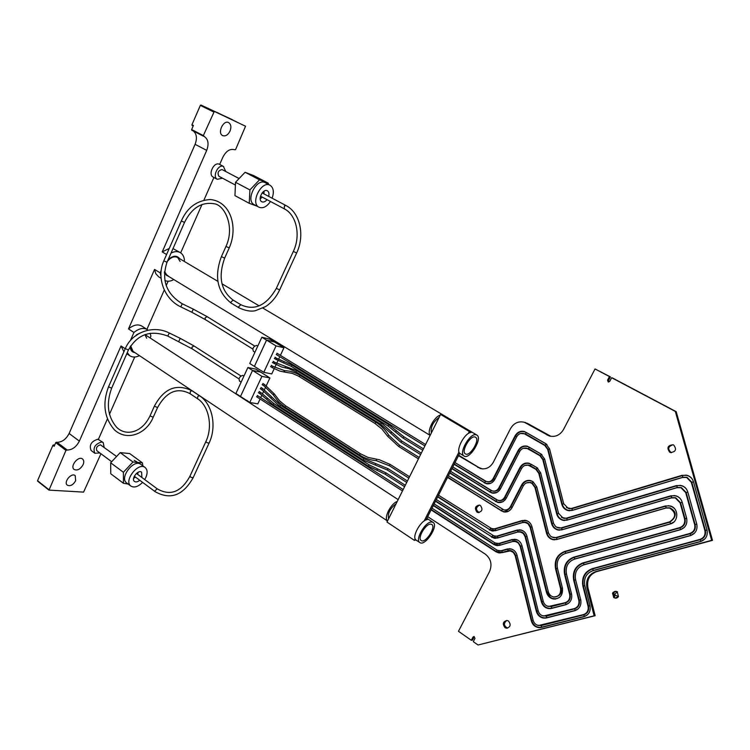 <?xml version="1.0" encoding="UTF-8"?>
<svg xmlns="http://www.w3.org/2000/svg" width="750" height="750" viewBox="0 0 750 750"><rect width="100%" height="100%" fill="white"/><g stroke="black" fill="none" stroke-linecap="round" stroke-linejoin="round"><path stroke-width="1.12" d="M219.675 164.428L222.863 157.2C226.106 151.013 229.969 148.519 234.45 149.709L235.575 149.616L245.55 126.225L200.916 105.028L232.453 119.737M123.909 351.769L121.031 345.966L79.35 441.122C76.322 446.944 72.272 449.916 67.209 450.038L65.953 450.403L49.013 490.106L83.578 492.122L100.941 453.741M65.953 450.403L55.734 442.65L54.15 446.306L52.884 445.341L53.456 444.928L54.431 445.659M48.797 489.938L37.547 480.703L52.884 445.341M67.209 450.038L56.991 442.303L66.534 449.972M55.734 442.65L56.316 442.238M56.991 442.303C62.062 442.209 66.103 439.275 69.112 433.481L79.35 441.122M214.209 111.628L203.344 135.562L204.497 136.688C208.312 139.453 209.044 144.009 206.7 150.384L195.084 144.328L69.112 433.481M195.084 144.328C197.297 138.441 196.725 134.016 193.378 131.044M191.747 130.2L203.456 136.219L191.747 130.2L191.634 129.553L203.344 135.562M213.637 111.975L200.344 105.375L191.944 124.744L193.397 125.484L191.634 129.553M207.609 108.15L208.537 108.45M150.084 337.922L150.881 336.131L150.216 333.3M148.097 330.197L147.422 329.681C143.513 327.422 139.012 328.35 133.941 332.475L128.503 328.912C133.575 324.816 138.075 323.897 142.003 326.166L147.216 329.55M127.256 352.659L129.769 355.744C132.469 357.488 135.703 357.459 139.472 355.65M121.031 345.966L125.222 348.769M171.037 253.069C174.609 251.269 177.741 251.147 180.431 252.703C182.794 254.231 184.134 256.744 184.444 260.25L183.994 261.253M180.216 252.572L173.006 248.597M169.275 248.419L162.225 251.916L166.594 254.522M160.931 276.216L160.134 272.812L154.566 269.419L155.812 273.75L158.7 276.816M173.859 279.581C170.559 281.381 167.559 281.691 164.869 280.538M206.7 150.384L162.225 251.916M213.909 177.497L203.934 200.109M202.05 204.394L180.666 252.853M230.025 131.1C227.944 135.056 225.478 136.547 222.628 135.581C217.069 133.059 223.434 119.503 228.713 122.644C231.047 124.312 231.487 127.134 230.025 131.1M130.388 340.547L133.941 332.475M154.566 269.419L128.503 328.912M161.184 270.441L160.134 272.812M168.15 281.231L166.209 285.619M164.288 289.988L146.916 329.353M134.709 357.019L109.453 414.281M107.381 418.978L98.419 439.294M75.666 480.712C73.134 484.997 70.35 486.487 67.312 485.184C63.206 482.25 71.484 472.238 75.206 475.622L75.666 480.712M83.109 464.662C80.4 469.266 77.409 470.869 74.128 469.472C69.619 466.312 78.487 455.372 82.584 459.028C83.944 460.275 84.122 462.15 83.109 464.662M100.209 453.197L99.516 453.094M134.344 336.703L139.612 333.216M145.584 334.397L146.391 335.522M134.981 352.659C132 352.228 130.397 350.231 130.162 346.669M169.134 276.713L164.409 273.122M168.038 259.894C172.838 255.441 176.728 255.047 179.728 258.722M139.172 333.45L136.453 334.838M130.228 346.556L132.656 351.366M177.356 257.062L177.497 257.156C175.078 255.834 172.359 256.331 169.341 258.647M164.438 272.691L166.566 275.4L168.234 276.159M54.694 445.05L53.456 444.928M200.344 105.375L200.916 105.028M192.056 125.391L193.191 125.972L191.944 124.744M236.7 121.912L230.203 118.828L236.7 121.912M215.419 111.984L208.706 108.797L215.419 111.984M468.272 433.566L469.322 431.494L470.578 431.719L440.587 414.431L386.972 522.056L414.394 540.356L415.941 539.963M469.322 431.494L440.587 414.431M426.028 519.975L459.713 453.244M470.109 432.647L470.578 431.719M414.394 540.356L415.162 538.837M424.153 521.016L459.009 451.931M426.45 519.141L427.2 519.619C420.591 520.35 411.3 537.478 416.081 540.066L416.184 540.131M431.831 522L433.144 522.413C438.919 525.759 424.941 546.834 419.794 542.541C414.684 539.747 425.578 521.128 431.831 522M387.506 520.978C383.541 518.081 390.656 503.747 397.266 501.394M430.744 524.147C425.766 523.472 417.103 538.266 421.172 540.497C425.269 543.919 436.397 527.137 431.803 524.475L430.744 524.147M396.122 503.691C389.953 508.5 387.459 513.506 388.641 518.709M470.466 431.944L471.244 432.403C464.606 432.441 454.941 451.078 460.191 453.656L460.434 453.797M475.988 434.738L476.869 435.075C482.962 438.281 469.519 460.191 464.044 456C458.447 453.197 469.762 433.012 475.988 434.738M430.209 435.262C426.488 431.681 433.828 416.906 440.259 415.078M474.862 436.95C469.903 435.6 460.922 451.65 465.375 453.872C469.725 457.209 480.422 439.762 475.575 437.222L474.862 436.95M439.088 417.441C432.984 421.988 430.416 427.144 431.381 432.919M133.05 351.366L130.659 345.872M144.919 334.622L146.662 338.203M130.491 346.134L132.787 351.45L134.128 352.087M180.15 261.459L177.675 257.503C174.347 255.919 170.925 257.194 167.409 261.328M164.541 271.566L167.1 275.475M178.819 258.188L177.778 257.316C174.553 255.741 171.169 256.903 167.634 260.803M164.484 272.128L166.847 275.569M263.784 372.319L276.047 345.909L283.95 347.766L269.822 339.159L261.853 337.247L249.75 363.488L263.784 372.319L271.762 373.931L274.163 368.766M253.416 351.291L253.378 351.262C252.3 348.422 253.359 346.472 256.547 345.413L257.775 346.088M261.853 337.247L266.559 340.116L254.4 366.412L266.559 340.116L274.5 342.019L266.559 340.116L276.047 345.909M246.919 400.369L249.769 402.497L261.909 376.359L252.544 370.434L260.569 372.066L269.897 377.944L266.278 385.706M246.366 400.275L240.506 396.469L252.544 370.434L240.506 396.469L235.912 393.478L247.894 367.5L252.544 370.434L260.569 372.066L255.947 369.15L247.894 367.5M260.081 399L257.831 403.837L249.769 402.497M265.65 387.047L264.403 389.728M263.784 391.059L262.538 393.731M261.919 395.062L260.7 397.678M269.897 377.944L261.909 376.359M260.55 388.894L261.328 387.684M256.828 396.891L257.606 395.691M258.684 392.897L259.462 391.688M262.416 384.891L263.194 383.672M222.45 178.172L217.294 179.306C212.062 176.822 218.1 163.959 223.378 166.397L225.759 171.506M218.916 176.287L218.869 176.259C217.181 172.753 218.231 170.512 222.019 169.547L238.378 178.162M213.197 177.122L213.103 177.066C207.853 174.581 213.872 161.738 219.159 164.175L223.659 166.519M239.578 381.159L239.541 381.141C238.519 378.366 239.588 376.434 242.738 375.366L243.956 376.041M137.578 474.309L138.281 472.191M133.603 478.322L135.469 477.075M123.403 472.275L132.984 462L142.406 462.853L129.666 453.553L120.206 452.625L110.672 462.797L110.775 473.766L123.431 483.281L123.403 472.275L110.672 462.797M136.809 461.766L134.194 460.387L136.809 461.766M139.725 480.234C137.662 481.95 135.919 482.362 134.484 481.462C130.734 478.912 138.244 469.219 141.647 472.209L141.844 477.459M142.406 462.853L142.875 465.872M128.194 484.069L123.431 483.281M132.984 462L120.206 452.625M144.713 479.578L145.866 477.441C147.722 472.95 147.497 469.659 145.181 467.559C138.394 461.588 123.356 480.956 130.847 486.056C134.213 488.025 138.131 486.797 142.594 482.362M145.041 467.456L140.897 464.419C134.081 458.438 119.072 477.741 126.591 482.869L126.731 482.972M608.775 382.013L608.55 380.428L607.575 380.119L608.194 381.947L609.778 381.291L611.644 377.728L612.609 378.038L676.2 411.666L712.5 540.347L596.709 571.584C589.556 574.35 586.641 579.759 587.953 587.822L595.153 615.712L478.059 645L594.15 615.816L586.941 587.878C585.628 579.806 588.553 574.387 595.716 571.613L711.666 540.319L675.319 411.403L611.644 377.728M471.319 640.284L473.016 637.041L474.169 636.909L472.472 640.144L471.319 640.284L458.456 631.303L489.525 571.622C492.384 564.553 490.978 558.722 485.297 554.138L427.706 516.666M478.059 645L473.287 641.663L474.984 638.419L474.084 636.459L473.016 637.041M438.534 495.216L492.075 528.872L494.812 528.769L522.075 520.566L525.9 520.453C528.984 521.306 531.009 523.406 531.975 526.725L548.316 591.759C549.15 594.581 550.913 596.306 553.594 596.916C558.722 596.85 561.038 594.038 560.541 588.497L555.544 568.781C554.184 560.222 557.259 554.438 564.769 551.428L669.675 521.841C676.312 517.238 676.284 512.644 669.6 508.05L665.887 508.069L556.678 539.541L552.863 539.653C549.647 538.781 547.537 536.644 546.534 533.241L534.928 487.463L532.031 483.45L530.203 482.616C527.241 482.034 524.944 483.131 523.294 485.897L512.034 507.619C509.981 511.078 507.122 512.494 503.447 511.856L447.516 477.413M448.397 475.669L503.841 509.859C506.653 510.347 508.837 509.259 510.413 506.616L521.663 484.903C523.819 481.284 526.828 479.85 530.709 480.609L532.969 481.641L536.775 486.881L548.55 533.203L550.547 536.231L553.228 537.591L556.153 537.506L665.297 505.959L670.181 505.941C678.891 507.909 678.966 521.991 670.266 523.969L565.294 553.472C558.891 556.041 556.266 560.962 557.428 568.256L562.434 587.991C563.081 595.237 560.053 598.913 553.369 599.006C549.853 598.209 547.537 595.959 546.441 592.256L530.138 527.278L528.066 523.809L525.478 522.469L522.572 522.562L495.291 530.737L491.737 530.878L437.653 496.941M436.35 499.538L494.306 536.156L497.006 536.053L517.116 530.072L520.828 529.941C523.95 530.794 526.003 532.903 526.978 536.269L543.234 601.294C544.078 604.153 545.859 605.878 548.569 606.478L565.153 602.681C568.8 601.303 570.291 598.519 569.634 594.347L564.581 574.519C563.203 565.922 566.297 560.119 573.872 557.119L679.669 527.644C683.672 526.078 685.294 523.134 684.534 518.803L680.091 502.828L675.262 497.897L671.428 497.897L561.788 529.875L557.859 529.988C554.681 529.097 552.591 526.978 551.606 523.612L538.809 473.363L535.894 469.369L528.562 465.244C525.572 464.634 523.237 465.731 521.559 468.544L506.259 498.15C504.197 501.638 501.328 503.053 497.653 502.397L449.719 473.053M496.013 501.356L496.819 499.959L450.6 471.309L498.056 500.409C500.878 500.906 503.072 499.828 504.647 497.156L519.928 467.569C522.122 463.884 525.178 462.45 529.097 463.256L536.841 467.559L540.647 472.772L553.631 523.566L555.6 526.556L558.253 527.925L561.272 527.85L670.847 495.788L675.881 495.788C679.059 496.828 681.159 498.975 682.172 502.228L686.634 518.212C687.619 523.875 685.5 527.737 680.259 529.781L574.406 559.172C567.947 561.731 565.303 566.672 566.475 574.003L571.538 593.841C572.4 599.306 570.45 602.944 565.678 604.753L551.503 608.428L548.362 608.569C544.809 607.791 542.475 605.531 541.369 601.781L525.15 536.803L523.416 533.653L520.903 532.087L517.612 532.059L497.484 538.022L493.978 538.162L435.478 501.262M434.166 503.859L494.644 542.672L496.547 543.459L499.2 543.347L512.184 539.541L515.784 539.409C518.934 540.244 521.006 542.362 522 545.775L538.162 610.791C539.025 613.688 540.825 615.431 543.562 616.013L574.284 608.616C577.959 607.238 579.469 604.444 578.794 600.244L573.694 580.312C572.297 571.669 575.419 565.847 583.059 562.847L689.756 533.503C693.787 531.938 695.428 528.984 694.659 524.625L685.697 492.591L680.953 487.706L677.006 487.688L566.925 520.181L562.875 520.284C559.734 519.384 557.672 517.275 556.697 513.956L542.794 459.647L539.869 455.672L526.791 448.209C523.762 447.553 521.4 448.659 519.694 451.519L500.522 488.747C498.459 492.253 495.581 493.669 491.897 493.003L451.922 468.684M452.803 466.941L492.319 491.016C495.141 491.541 497.334 490.453 498.919 487.772L518.072 450.562C520.303 446.812 523.397 445.369 527.353 446.231L540.816 453.853L544.641 459.047L558.581 513.394L563.288 518.231L566.4 518.147L676.416 485.578L681.6 485.597C684.722 486.647 686.784 488.775 687.788 491.981L696.769 524.044C697.772 529.734 695.634 533.606 690.356 535.65L583.594 564.919C577.078 567.469 574.416 572.428 575.606 579.797L580.725 599.747C581.597 605.241 579.628 608.888 574.819 610.697L546.403 617.962L543.375 618.103C539.794 617.344 537.431 615.066 536.306 611.278L520.172 546.3L518.419 543.113L515.887 541.556L512.672 541.528L499.688 545.334L496.228 545.475L493.725 544.444L433.294 505.584M431.991 508.172L496.838 549.984L498.787 550.781L501.403 550.678L507.253 548.981L510.75 548.841C513.938 549.656 516.038 551.794 517.031 555.244L533.119 620.269C533.991 623.194 535.8 624.947 538.566 625.509L583.5 614.597C587.212 613.219 588.722 610.416 588.047 606.197L582.891 586.163C581.475 577.472 584.625 571.631 592.322 568.641L699.938 539.419C704.006 537.853 705.656 534.881 704.878 530.513L691.322 482.316L686.653 477.469L682.594 477.45L572.072 510.45L567.9 510.544C564.797 509.634 562.772 507.544 561.806 504.272L547.678 449.391L544.744 445.425L523.837 433.491C520.8 432.806 518.409 433.912 516.684 436.809L494.822 479.409C492.75 482.934 489.872 484.35 486.188 483.666L454.125 464.316M484.706 482.691L485.494 481.303L455.006 462.572L486.619 481.687C489.441 482.222 491.644 481.134 493.228 478.434L515.062 435.863C517.322 432.066 520.444 430.622 524.428 431.522L545.7 443.597L549.534 448.781L563.691 503.7L568.341 508.491L571.547 508.425L682.003 475.331L687.337 475.369C690.413 476.438 692.438 478.547 693.431 481.697L707.006 529.922C708.028 535.65 705.872 539.541 700.547 541.575L592.866 570.712C586.294 573.263 583.612 578.241 584.822 585.647L589.988 605.7C590.878 611.222 588.891 614.888 584.034 616.688L541.322 627.459L538.406 627.6C534.788 626.859 532.406 624.572 531.272 620.737L515.222 555.769L513.45 552.553L510.403 550.866L501.891 552.666L498.488 552.797L495.919 551.747L431.119 509.887M458.7 455.25L478.912 467.559L482.409 468.9M523.828 422.128L527.512 423.422L550.978 436.369M607.575 380.119L609.441 376.566L595.041 368.953L610.406 376.875L608.55 380.428M673.106 444.75C667.987 446.438 667.388 449.091 671.287 452.719L669.759 452.25C666.544 447.844 667.65 445.341 673.078 444.741L673.678 445.003C676.903 449.391 675.816 451.903 670.406 452.531M479.522 505.116C475.697 507.356 475.538 509.841 479.053 512.569M506.85 620.447C503.409 623.241 503.644 625.781 507.544 628.078L507.778 628.097M595.041 368.953L563.522 429.497C560.034 435.216 555.281 437.372 549.253 435.975L524.344 422.278C518.456 420.919 513.834 423.047 510.487 428.663L493.303 462.291C490.2 467.541 485.934 469.641 480.487 468.572L458.494 455.663M504.994 627.638C502.266 623.897 502.959 621.506 507.066 620.475L508.481 621.028C511.219 624.759 510.534 627.15 506.428 628.2L504.994 627.638M480.394 505.5C483.066 509.288 482.259 511.631 477.975 512.512L477 512.1C474.337 508.294 475.153 505.959 479.447 505.097L480.394 505.5M609.441 376.566L610.406 376.875M711.666 540.319L712.5 540.347M595.153 615.712L594.15 615.816M676.2 411.666L675.319 411.403M273.028 366.441L284.662 370.641L284.55 372.084L279.816 371.081L272.259 367.669L273.028 366.441L271.294 365.363M284.634 370.631L284.606 370.641C290.081 370.828 295.238 372.403 300.066 375.356L299.363 376.631M375.047 423.506L298.312 376.012L292.191 373.359L284.625 372.084L284.184 371.278L284.569 372.094M388.866 435.356L387.609 436.228L398.812 446.606L399.637 445.303L388.856 435.328M376.312 460.65L376.547 459.141M389.363 465.741L390.197 464.447L379.331 459.731L368.091 457.434L360.328 453.703L359.587 455.006C364.706 458.278 370.266 460.153 376.256 460.641L389.363 465.741L408.844 478.153M273.225 394.847L274.416 394.031L273.384 394.35L274.453 394.088L279.506 400.763L285.703 405.891L284.906 407.109L359.587 455.006M99.834 452.916L94.819 453.263C92.747 447.806 95.034 444.047 101.672 441.966L103.2 442.556L104.147 447.3M96.9 450.741L96.853 450.703C95.775 447.872 96.956 445.912 100.406 444.825L115.941 456.009M91.181 450.553L91.097 450.487C89.006 445.031 91.284 441.272 97.931 439.209L103.116 442.491M283.95 347.766L280.406 355.359M279.797 356.681L278.55 359.353M277.941 360.675L276.666 363.412M276.047 364.725L274.781 367.453M270.844 366.788L271.603 365.559M274.613 358.706L275.363 357.469M276.497 354.656L277.247 353.419M272.728 362.747L273.488 361.519M263.859 193.837L264.131 191.109M260.203 198.919L262.209 197.109M249.909 189.928L259.509 179.812L268.275 183.188L253.912 175.697L245.081 172.275L235.519 182.297L234.956 195.619L249.244 203.306L249.909 189.928L235.519 182.297M262.894 180.975L260.109 179.625L262.894 180.975M267.019 199.659C265.209 201.806 263.456 202.5 261.769 201.759C257.288 199.612 263.166 188.147 267.384 190.809C268.894 191.831 269.325 193.688 268.678 196.387M268.275 183.188L268.434 184.406M256.941 206.128L249.244 203.306M259.509 179.812L245.081 172.275M272.137 198.216C274.219 192.056 273.553 187.753 270.131 185.297C261.703 179.981 249.975 202.922 258.9 207.188C262.838 208.772 266.7 206.878 270.478 201.497M269.972 185.213L265.294 182.766C256.837 177.441 245.147 200.325 254.1 204.6L254.259 204.694M614.747 594.169L612.759 592.922L614.372 594.806L617.222 591.769L615.103 591.328L613.2 592.312L612.759 592.922L614.747 594.169M615.281 595.341L614.006 597.666L615.281 595.341M618.478 596.522L617.222 591.769L614.372 594.806L614.006 597.666C615.825 598.547 617.316 598.162 618.478 596.522L615.159 598.097L613.772 597.6L614.372 594.806L618.478 596.522L614.372 594.806L612.562 593.241L616.097 591.347L617.222 591.769L618.478 596.522M37.547 480.703L48.834 489.637M136.416 473.447L157.247 488.85L154.819 490.95L155.1 491.644C170.316 500.203 182.972 495.6 193.078 477.853M189.928 476.259L191.109 477.403L193.144 477.712L209.025 443.231M205.856 441.628L207.066 442.725L209.091 443.1C216.975 426.619 212.559 404.053 199.519 395.756L192.066 390.787C176.466 383.241 163.903 388.387 154.35 406.219L150.056 415.809M157.247 488.85C170.259 496.266 181.134 492.112 189.863 476.4L205.8 441.759C213.197 426.581 208.763 405.591 197.513 398.691L197.897 396.272L199.519 395.756M197.513 398.691L190.069 393.703L190.444 391.294L192.066 390.787M190.069 393.703C177.281 387.009 166.453 391.622 157.584 407.512L154.35 406.219M157.528 407.625L153.225 417.206L150 415.922C141.675 433.538 125.006 436.462 116.241 426.816C107.653 416.363 106.106 403.519 111.609 388.275M108.525 386.822L111.656 388.172L128.391 350.081M125.297 348.609L128.438 349.988C137.372 334.266 150.488 329.625 167.794 336.066L192.112 348.816L239.006 378.928M153.225 417.206C146.728 433.519 127.247 441.891 114.384 429.797C104.231 417.891 102.263 403.594 108.478 386.925L125.25 348.703C131.991 332.259 153.066 324.637 169.284 332.981L167.794 336.066M169.284 332.981L180.253 338.344L178.763 341.428M180.253 338.344L193.987 345.947L191.953 347.147L192.112 348.816M276.103 359.616L276.797 358.35L275.053 357.281M388.163 426.084L291.15 366.3L283.753 363.009L284.119 361.603L291.919 365.053L291.225 366.328M395.484 431.972L388.087 426.056L388.903 424.753L291.919 365.053M422.747 450.244L403.031 438.066L395.372 431.906L396.506 430.866L403.856 436.753L403.106 438.094M490.341 492L491.137 490.603L452.803 466.95M500.578 488.653L499.406 487.903M519.741 451.434L518.559 450.712M528.516 448.631L529.312 447.206C524.888 445.228 521.297 446.409 518.531 450.759L499.387 487.959C498.263 490.969 495.516 491.85 491.137 490.603M540.337 455.55L541.144 454.116L529.312 447.206M543.347 459.647L544.669 459.159M557.25 513.928L558.6 513.478M686.213 492.572L681.319 487.537L677.325 487.491L567.234 520.003L566.831 518.381M677.25 487.519L676.791 485.841M696.797 524.119L695.138 524.559L686.175 492.525L687.816 492.075M690.15 533.738L690.666 535.425L694.547 533.147M583.5 563.053L583.978 564.675L690.572 535.444M574.247 580.247L575.625 579.853M579.347 600.169L580.734 599.784M574.744 608.794L575.194 610.416L578.212 608.841M546.356 616.069L546.797 617.681L575.081 610.453M538.181 610.837L536.803 611.184C538.528 616.2 541.819 618.384 546.675 617.709M522.019 545.841L520.669 546.216L536.803 611.184M512.634 539.747L513.103 541.303C515.709 540.122 518.231 541.763 520.669 546.216M499.659 543.553L500.128 545.1L512.991 541.341M494.953 542.859L494.138 544.247L500.006 545.138M405.291 485.287L386.016 472.913L385.181 474.206L404.597 486.684M377.372 468.797L376.959 470.269L368.409 466.191L369.159 464.878L386.016 472.913M369.244 464.906L273.797 403.528L273.094 404.784L368.409 466.191M273.891 403.566L267.506 398.194L266.419 399.131L260.081 393.797L260.869 392.587L267.478 398.156M437.756 496.744L490.003 529.847M489.366 529.894L493.219 531.038M435.581 501.066L492.178 537.103M491.541 537.159L495.506 538.322M433.397 505.378L494.353 544.387M493.725 544.444L497.803 545.616M431.231 509.681L496.547 551.691M495.919 551.747L500.1 552.938M477.778 467.409L478.912 467.559M526.444 423.206L527.512 423.422M547.031 435.009L548.091 435.216M501.881 510.9L501.244 510.938M504.862 512.053L501.684 510.966L447.609 477.225M510.413 506.616L510.853 506.644C509.475 509.034 507.516 510.159 504.966 510.009M521.663 484.903L510.947 506.663M529.856 480.441C526.481 480.309 523.894 481.809 522.094 484.95L522.188 484.969M532.322 483.225L531.694 483.244M532.659 483.431L529.594 482.484M535.453 487.509L532.031 483.45M547.05 533.25L534.928 487.463M554.559 539.841L553.284 539.663C550.069 538.791 547.959 536.663 546.956 533.259L546.534 533.241M556.153 537.506L554.569 537.741M665.297 505.959L556.791 537.666M668.831 505.669L665.859 506.156M670.237 522.028L669.675 521.841M565.416 551.587L670.031 521.869C676.669 517.266 676.641 512.672 669.956 508.088L668.587 507.853M556.059 568.762L555.966 568.772C554.606 560.222 557.681 554.438 565.191 551.438L564.769 551.428M561.047 588.459L555.544 568.781M555.216 596.972C559.65 596.166 561.562 593.334 560.962 588.469L560.541 588.497M546.441 592.256L546.863 592.228C547.969 595.931 550.275 598.181 553.791 598.969L555.441 599.081M530.138 527.278L546.947 592.219M524.7 522.347L528.497 523.828L530.653 527.288M522.731 520.734L524.822 520.284M495.478 528.919L522.075 520.566M493.256 529.003L494.812 528.769M496.181 501.478L495.534 501.506M499.003 502.594L495.975 501.544L449.803 472.875M504.647 497.156L505.087 497.203C503.691 499.622 501.712 500.747 499.134 500.559M519.928 467.569L505.181 497.213M528.356 463.087C524.888 462.881 522.225 464.391 520.369 467.625L520.453 467.644M530.578 465.825L529.931 465.834M536.531 469.359L528.038 465.122M539.325 473.419L535.894 469.369M552.122 523.631L538.809 473.363M559.509 530.184L558.281 529.997C555.103 529.116 553.013 526.997 552.028 523.641L551.606 523.612M561.272 527.85L559.547 528.084M670.847 495.788L561.9 528.009M674.625 495.516L671.4 495.994M680.597 502.856L680.091 502.828M685.041 518.822L680.438 502.866L675.619 497.934L674.325 497.691M680.222 527.831L680.025 527.663C684.019 526.097 685.641 523.153 684.881 518.831L684.534 518.803M574.509 557.269L679.669 527.644M565.087 574.5L564.994 574.509C563.616 565.913 566.719 560.119 574.284 557.119L573.872 557.119M570.141 594.309L564.581 574.519M565.809 602.812L565.566 602.653C569.212 601.266 570.703 598.491 570.047 594.319L569.634 594.347M551.653 606.497L565.153 602.681M550.219 606.516L550.978 606.375M541.369 601.781L541.8 601.753C542.906 605.494 545.241 607.753 548.794 608.531L550.472 608.625M525.15 536.803L541.875 601.744M519.628 531.844L523.481 533.316L525.666 536.812M517.781 530.231L519.722 529.781M497.672 536.194L517.116 530.072M495.525 536.278L497.006 536.053M490.509 492.112L489.853 492.141M493.191 493.2L490.303 492.178L452.006 468.506M498.919 487.772L499.369 487.809C497.953 490.275 495.947 491.391 493.35 491.175M518.072 450.562L499.453 487.828M526.716 446.072C523.162 445.781 520.425 447.3 518.503 450.628L518.587 450.647M528.694 448.753L528.047 448.753M540.516 455.672L526.341 448.097M543.309 459.722L539.869 455.672M557.212 513.984L542.794 459.647M564.469 520.5L563.288 520.303C560.147 519.412 558.094 517.303 557.119 513.984L556.697 513.956M566.4 518.147L564.544 518.4M676.416 485.578L567.019 518.325M680.438 485.325L676.959 485.794M686.203 492.628L685.697 492.591M695.166 524.644L686.044 492.638L681.3 487.753L680.081 487.5M690.309 533.691L690.103 533.522C694.134 531.956 695.766 529.003 695.006 524.653L694.659 524.625M583.697 563.006L689.756 533.503M574.2 580.284L574.106 580.294C572.709 571.659 575.831 565.847 583.462 562.847L583.059 562.847M579.3 600.197L573.694 580.312M574.941 608.738L574.697 608.578C578.372 607.2 579.872 604.406 579.206 600.216L578.794 600.244M546.562 616.022L574.284 608.616M545.231 616.031L545.887 615.9M536.306 611.278L536.737 611.241C537.863 615.028 540.216 617.306 543.806 618.056L545.513 618.131M520.172 546.3L536.822 611.231M514.575 541.312L518.484 542.775L520.688 546.3M512.841 539.691L514.631 539.25M499.875 543.497L512.184 539.541M497.794 543.572L499.2 543.347M484.875 482.812L454.219 464.137M487.416 483.863L484.219 482.831M493.228 478.434L493.678 478.491C492.244 480.975 490.219 482.1 487.603 481.847M515.062 435.863L493.762 478.5M523.875 431.372C520.256 431.016 517.463 432.534 515.503 435.947L515.578 435.966M525.656 434.006L523.453 433.387M545.391 445.434L525 433.997M548.203 449.475L544.744 445.425M562.322 504.3L547.678 449.391M569.438 510.778L568.312 510.581C565.219 509.662 563.184 507.572 562.219 504.3L561.806 504.272M571.547 508.425L569.559 508.669M682.003 475.331L572.166 508.603M686.287 475.106L682.537 475.556M691.828 482.362L687 477.525L685.875 477.272M705.375 530.513L691.322 482.316M700.481 539.606L700.275 539.428C704.344 537.863 705.994 534.9 705.216 530.531L704.878 530.513M592.95 568.791L699.938 539.419M583.397 586.125L583.294 586.134C581.887 577.453 585.028 571.622 592.725 568.631L592.322 568.641M588.553 606.15L582.891 586.163M584.156 614.719L583.913 614.55C587.616 613.181 589.125 610.378 588.45 606.159L588.047 606.197M541.491 625.509L583.5 614.597M540.262 625.509L540.806 625.397M531.272 620.737L531.703 620.691C532.837 624.525 535.219 626.812 538.837 627.553L540.572 627.6M515.222 555.769L531.778 620.681M509.541 550.753L513.516 552.197L515.728 555.759M507.928 549.122L509.559 548.7M502.078 550.819L507.253 548.981M500.072 550.894L501.403 550.678M596.709 571.584L595.716 571.613M587.953 587.822L586.941 587.878M272.344 367.706L270.534 366.591M387.562 436.153L381.853 428.962L374.972 423.478L375.787 422.184L300.066 375.356M398.888 446.634L418.453 458.859M501.722 510.788L502.209 509.184M512.091 507.506L510.9 506.747M523.35 485.794L522.15 485.044M532.369 483.038L533.044 481.931M532.5 483.309L532.969 481.678C528.516 479.625 524.897 480.759 522.122 485.091L510.872 506.803C507.272 511.866 505.191 510.131 502.528 509.381M535.491 487.444L536.794 486.984M547.097 533.203L548.419 532.772M670.069 522.075L669.975 522.103C676.95 516.45 676.941 511.706 669.966 507.872L666.216 507.853L556.987 539.344L556.594 537.722M666.141 507.891L665.691 506.203M565.219 551.644L669.975 522.103L670.594 523.744L673.837 522M556.097 568.716L556.041 568.688C554.709 560.334 557.728 554.663 565.097 551.672L565.697 553.237L670.491 523.772M561.094 588.422L556.041 568.688L557.438 568.322M552.084 596.438L553.941 597.094C560.053 596.147 562.416 593.25 561.038 588.403L562.444 588.038M548.325 591.806L546.938 592.181L550.378 597.337C553.397 599.184 556.491 599.166 559.641 597.291M531.994 526.809L530.634 527.222L546.938 592.163M522.516 520.791L523.003 522.347C526.631 521.644 529.181 523.256 530.634 527.194M495.272 528.984L495.741 530.522L522.891 522.375M490.613 528.319L489.778 529.706L495.628 530.55M262.875 383.475L264.6 384.572L263.822 385.781L273.206 394.819M494.869 479.316L493.716 478.575M516.722 436.734L515.55 436.022M525.469 433.884L526.266 432.45C521.859 430.519 518.278 431.719 515.531 436.059L493.697 478.631C492.619 481.622 489.891 482.512 485.494 481.303M545.212 445.312L546.019 443.869L526.266 432.45M548.231 449.391L549.562 448.903M562.359 504.244L563.719 503.784M691.838 482.297L687.028 477.309L682.913 477.253L572.381 510.281L571.969 508.659M682.837 477.291L682.378 475.603M705.384 530.466L691.8 482.25L693.459 481.8M700.322 539.644L700.228 539.672C704.447 538.116 706.153 535.031 705.356 530.438L707.034 529.997M592.762 568.837L700.228 539.672L700.847 541.341L705.056 538.753M583.434 586.087L583.378 586.069C582.009 577.584 585.094 571.847 592.65 568.866L593.241 570.459L700.753 541.369M588.6 606.112L583.378 586.069L584.831 585.694M583.959 614.775L583.837 614.803C587.653 613.462 589.219 610.566 588.544 606.103L589.997 605.737M541.284 625.566L583.837 614.803L584.409 616.406L587.634 614.672M537.263 625.163L541.153 625.594L541.716 627.178L584.297 616.434M533.128 620.297L531.769 620.644C533.475 625.659 536.756 627.853 541.594 627.206M517.05 555.309L515.719 555.703M507.712 549.178L508.181 550.734C511.584 549.984 514.087 551.634 515.709 555.675L531.769 620.644M501.863 550.875L502.331 552.431L508.059 550.772M497.137 550.163L496.322 551.55L502.209 552.459M274.228 363.666L274.913 362.4L273.169 361.322M296.072 371.953L288.872 368.7L285.262 367.847L285.544 366.422M380.719 424.256L295.997 371.916L296.766 370.678L274.913 362.4M390.637 433.116L380.644 424.228L381.459 422.934L296.766 370.678M420.6 454.556L400.922 442.341L390.525 433.041L391.753 432.122L401.747 441.028L400.997 442.369M506.316 498.047L505.134 497.297M521.606 468.45L520.416 467.719M530.4 465.703L531.206 464.278C526.763 462.262 523.162 463.425 520.397 467.766L505.106 497.353C504.037 500.344 501.281 501.216 496.819 499.959M536.362 469.237L537.169 467.812L531.206 464.278M539.363 473.353L540.675 472.884M552.169 523.575L553.5 523.144M680.606 502.8L675.637 497.719L671.766 497.691L562.106 529.688L561.703 528.066M671.691 497.719L671.231 496.041M685.05 518.766L680.569 502.762L682.2 502.322M680.062 527.878L679.969 527.906C684.113 526.341 685.8 523.284 685.012 518.728L686.653 518.297M574.312 557.325L679.969 527.906L680.578 529.556L684.141 527.559M565.134 574.462L565.069 574.434C563.728 566.034 566.775 560.344 574.2 557.353L574.8 558.928L680.484 529.584M570.178 594.272L565.069 574.434L566.494 574.059M565.613 602.869L565.491 602.897C569.241 601.556 570.788 598.678 570.122 594.253L571.547 593.888M551.447 606.544L565.491 602.897L566.062 604.481L568.884 603.047M547.125 606.047L551.325 606.581L551.897 608.156L565.95 604.519M543.244 601.331L541.866 601.688C543.591 606.712 546.9 608.878 551.775 608.184M526.997 536.344L525.647 536.747M517.566 530.288L518.044 531.844C521.663 531.15 524.194 532.781 525.637 536.719L541.866 601.688M497.466 536.259L497.934 537.797L517.931 531.872M492.778 535.575L491.953 536.962L497.812 537.834M407.419 481.022L388.106 468.684L387.272 469.978L406.716 482.428M375.731 463.594L375.422 465.094L363.131 460.041L363.881 458.728L388.106 468.684M363.966 458.766L280.463 405.188L279.759 406.444L363.131 460.041M280.556 405.225L271.8 397.059L270.647 397.922M271.762 397.013L262.734 388.584L261.947 389.794L279.759 406.444M260.484 196.191L284.184 208.772L284.494 205.922L285.881 205.481L262.134 192.928M293.325 251.428L296.644 253.003C305.091 235.397 300.169 212.662 285.881 205.481M276.337 288.366L279.637 289.922L296.625 253.05M284.184 208.772C296.222 214.509 301.191 235.209 293.306 251.475L276.309 288.431C266.334 305.634 254.503 311.072 240.844 304.716L238.594 306.825L238.978 307.809C245.222 310.716 250.622 311.7 255.188 310.763L265.641 306.581C271.566 302.653 276.225 297.122 279.609 289.978M240.844 304.716L233.091 300.075L230.841 302.175L231.234 303.159L238.978 307.809M233.091 300.075C220.856 290.709 218.044 276.731 224.644 258.131L221.409 256.631M163.837 260.794L181.322 220.969C187.191 207.581 196.838 200.428 210.272 199.519C230.841 201.45 238.322 227.447 229.228 247.903L225.975 246.441L221.381 256.688C214.031 276.703 217.312 292.2 231.234 303.159M181.322 220.969L184.519 222.394C191.738 207.994 201.562 201.769 214.003 203.728C224.747 204.806 235.162 226.875 225.975 246.441M180.797 306.872L182.278 303.769L193.312 309.15L191.822 312.253L180.797 306.872C164.269 299.213 156.178 277.397 163.809 260.859L167.006 262.238L184.5 222.441M191.822 312.253L205.312 319.594L205.134 317.869L207.141 316.669L193.312 309.15M129.769 355.744L126.788 353.747M161.072 278.269L158.475 276.684M216.75 112.284L220.969 114.384M37.584 481.125L48.872 490.059M433.041 522.347L426.863 518.316M398.156 499.612L144.984 334.603M419.794 542.541L416.081 540.066M387.497 521.006L132.909 351.281M476.766 435.009L262.959 308.119M259.163 305.869L221.981 283.8M217.894 281.372L176.381 256.734M464.044 456L460.191 453.656M430.144 435.384L166.95 275.391M134.306 476.212L155.1 491.644M193.987 345.947L240.909 375.956M253.378 351.262L254.934 352.238M217.294 179.306L213.103 177.066M234.909 184.8L218.869 176.259M283.716 363L274.294 358.509M276.797 358.35L284.119 361.603M388.903 424.753L396.506 430.866M423.45 448.837L403.856 436.753M496.781 492.478L492.337 492.844L490.275 491.972L452.081 468.375M523.312 448.303L528.459 448.612L540.291 455.531L543.281 459.581L557.194 513.881C558.141 517.144 560.166 519.216 563.278 520.097L567.216 519.994M541.144 454.116L541.931 454.641M561.422 517.416L566.719 518.409L676.706 485.859C680.297 484.931 683.391 485.813 685.978 488.513M695.138 524.559C695.925 529.134 694.237 532.2 690.056 533.766L583.387 563.091C575.897 566.072 572.831 571.781 574.191 580.228L579.291 600.15C579.966 604.594 578.409 607.481 574.622 608.822L546.234 616.106L542.184 615.619M583.978 564.675L580.022 566.653M518.147 540.366L516.131 539.625L512.512 539.784L499.538 543.591L495.188 542.981M433.463 505.247L494.138 544.247M385.181 474.206L376.959 470.269M273.094 404.784L266.419 399.131M258.375 392.7L260.081 393.797M259.153 391.491L260.869 392.587M239.541 381.141L241.134 382.162M126.591 482.869L130.847 486.056M507.544 628.078L506.428 628.2M478.988 512.578L477.975 512.512M480.487 468.572L481.622 468.722M524.344 422.278L525.422 422.503M549.253 435.975L550.303 436.181M503.447 511.856L504.928 512.053M529.538 482.475L530.203 482.616M552.863 539.653L554.663 539.841M668.484 507.844L669.6 508.05M555.6 599.062L553.369 599.006M525.478 522.469L524.616 522.337M493.303 531.038L491.737 530.878M497.653 502.397L499.069 502.603M527.981 465.113L528.562 465.244M557.859 529.988L559.603 530.184M674.231 497.681L675.262 497.897M550.631 608.597L548.362 608.569M520.434 531.966L519.534 531.834M495.591 538.322L493.978 538.162M491.897 493.003L493.247 493.209M526.294 448.087L526.791 448.209M562.875 520.284L564.562 520.5M680.006 487.491L680.953 487.706M545.681 618.103L543.375 618.103M515.409 541.434L514.481 541.312M497.897 545.616L496.228 545.475M486.188 483.666L487.472 483.872M567.9 510.544L569.522 510.778M686.653 477.469L685.8 477.262M540.75 627.581L538.406 627.6M510.403 550.866L509.438 550.753M500.203 552.938L498.488 552.797M375.787 422.184C380.963 425.409 385.312 429.788 388.837 435.309M419.156 457.453L399.637 445.303M508.584 511.172L503.878 511.687L501.656 510.759L447.675 477.094M526.491 482.878L530.625 482.456L532.106 483.084L535.425 487.387L547.031 533.156C547.997 536.512 550.078 538.612 553.266 539.456L556.969 539.344M551.494 536.906L556.481 537.759L665.597 506.231C668.888 505.369 671.794 506.109 674.325 508.444M565.697 553.237L562.256 554.878M528.403 521.541L526.238 520.669L522.403 520.828L495.15 529.012L490.706 528.366M437.822 496.613L489.778 529.706M390.197 464.447L409.547 476.747M285.703 405.891L360.413 453.731M273.178 394.772L278.428 401.728L284.906 407.109M264.6 384.572L274.416 394.031M262.106 384.694L263.822 385.781M94.819 453.263L91.097 450.487M111.431 461.541L96.853 450.703M425.597 444.516L276.928 353.222M490.941 483.216L486.619 483.506L484.641 482.672L454.284 464.006M424.894 445.931L276.178 354.459M520.481 433.509L525.422 433.866L545.166 445.294L548.166 449.325L562.294 504.197C563.231 507.413 565.237 509.475 568.312 510.366L572.362 510.272M546.019 443.869L546.966 444.516M566.409 507.619L571.866 508.688L682.284 475.622C686.044 474.656 689.231 475.613 691.828 478.509M593.241 570.459L589.003 572.644M513.047 549.741L511.097 549.047L507.591 549.216L501.75 550.913L497.438 550.322M256.519 396.694L402.469 490.941M431.288 509.559L496.322 551.55M257.297 395.484L403.172 489.544M254.1 204.6L258.9 207.188M285.234 367.847L281.559 366.984L272.409 362.55M381.459 422.934L391.725 432.084M421.303 453.15L401.747 441.028M502.659 501.797L498.084 502.228L495.947 501.337L449.878 472.734M524.963 465.422L528.994 465.103L530.344 465.684L536.306 469.219L539.297 473.297L552.103 523.538C553.059 526.847 555.112 528.928 558.263 529.791L562.087 529.688M537.169 467.812L537.769 468.197M556.453 527.184L561.591 528.103L671.138 496.059C674.578 495.169 677.578 495.975 680.147 498.488M574.8 558.928L571.106 560.737M523.266 530.972L521.175 530.166L517.453 530.316L497.344 536.297L492.937 535.669M435.647 500.934L491.953 536.962M387.272 469.978L375.422 465.094M260.241 388.697L261.947 389.794M261.019 387.488L262.734 388.584M229.209 247.95L224.644 258.131M166.978 262.303C161.213 280.153 166.312 293.972 182.278 303.769M254.653 346.022L207.141 316.669M252.797 349.041L205.312 319.594M617.466 591.825L616.087 591.319M615.169 598.125L616.678 597.984M617.128 597.806L618.544 596.512M612.525 593.222L613.762 597.609"/></g></svg>
